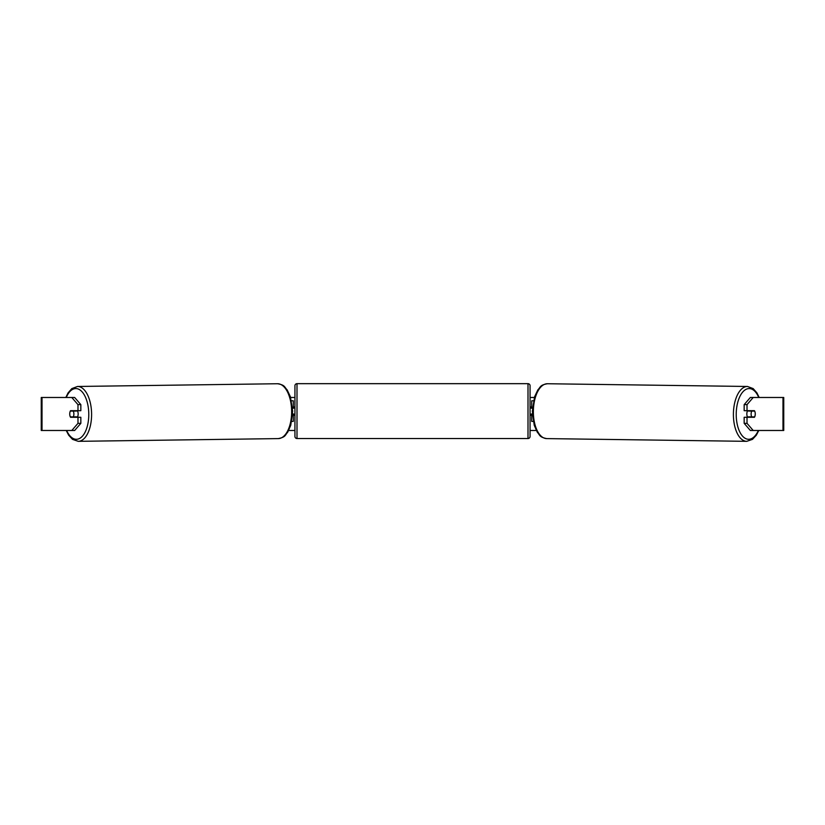 <?xml version="1.0" encoding="UTF-8"?>
<svg xmlns="http://www.w3.org/2000/svg" width="825" height="825" viewBox="0 0 825 825"><rect width="100%" height="100%" fill="white"/><g stroke="black" fill="none" stroke-linecap="round" stroke-linejoin="round"><path stroke-width="1.24" d="M533.497 400.785L531.712 400.785L531.712 407.798L532.476 407.798M533.259 421.41L531.712 421.41L531.712 413.985M532.403 414.397L531.712 414.397M747.667 417.285A4.125 2.062 -89.2 0 1 746.842 413.923A4.125 2.062 -89.2 0 1 747.656 410.685M751.121 413.985A4.125 2.062 -89.2 0 1 751.75 411.097L754.679 411.097A4.125 2.062 -89.2 0 1 755.246 413.985A4.125 2.062 -89.2 0 1 754.627 416.873L751.688 416.873A4.125 2.062 -89.2 0 1 751.121 413.985M748.739 410.685A4.125 2.062 -89.2 0 0 748.533 411.056L751.75 411.097M751.276 410.685A4.125 2.062 -89.2 0 1 751.472 411.056L751.802 411.056M748.729 417.285A4.125 2.062 -89.2 0 1 748.471 416.831L751.688 416.873M748.533 411.056L751.472 411.056M290.627 397.485L294.938 397.485M530.062 397.485L534.373 397.485M288.688 430.485L294.938 430.485M530.062 430.485L536.312 430.485M42.023 397.485L41.25 397.485L41.25 430.485L42.023 430.485L42.023 397.485L74.652 397.485L80.84 404.632L77.983 404.632L71.796 397.485M71.796 430.485L77.983 423.338L80.84 423.338L74.652 430.485L42.023 430.485M782.977 430.485L782.977 397.485L783.75 397.485L783.75 430.485L750.348 430.485L744.16 423.338L744.16 417.285L747.017 417.285L747.017 423.338L753.204 430.485M750.348 397.485L753.204 397.485L747.017 404.632L744.16 404.632L750.348 397.485M782.977 397.485L753.204 397.485M744.16 404.632L744.16 410.685L747.017 410.685L747.017 404.632M755.133 412.541A4.125 2.062 -90 0 1 754.442 417.285L747.017 417.285M747.017 410.685L754.442 410.685A4.125 2.062 -90 0 1 754.679 411.097M744.16 423.338L747.017 423.338M80.84 423.338L80.84 417.285L77.983 417.285L77.983 423.338M77.983 404.632L77.983 410.685L80.84 410.685L80.84 404.632M69.867 412.541A4.125 2.062 -90 0 0 69.733 413.985A4.125 2.062 -90 0 0 70.558 417.285L77.983 417.285M77.983 410.685L70.558 410.685A4.125 2.062 -90 0 0 70.321 411.097A4.125 2.062 -90.8 0 0 69.754 413.985A4.125 2.062 -90.8 0 0 70.372 416.873L73.312 416.873A4.125 2.062 -90.8 0 0 73.879 413.985A4.125 2.062 -90.8 0 0 73.25 411.097L70.321 411.097M293.287 408.21L292.524 407.798M293.287 407.798L293.287 400.785L291.503 400.785M291.741 421.41L293.287 421.41L293.287 413.985M292.597 414.397L293.287 414.397M297 383.666A2.062 2.062 0 0 0 294.938 385.729L294.938 436.466A2.062 2.062 0 0 0 297 438.529L528 438.529A2.062 2.062 0 0 0 530.062 436.466L530.062 385.729A2.062 2.062 0 0 0 528 383.666L297 383.666L297 438.529M532.445 408.21L531.3 408.21L531.3 406.972L530.062 406.972M532.383 413.985L531.3 413.985L531.3 415.222L530.062 415.222M294.938 406.972L293.7 406.972L293.7 408.21L292.555 408.21M292.617 413.985L293.7 413.985L293.7 415.222L294.938 415.222M77.333 417.285A4.125 2.062 -90.8 0 0 78.158 413.923A4.125 2.062 -90.8 0 0 77.344 410.685M73.312 416.873L76.529 416.831A4.125 2.062 -90.8 0 1 76.271 417.285M73.198 411.056L73.528 411.056A4.125 2.062 -90.8 0 1 73.724 410.685M73.25 411.097L76.467 411.056A4.125 2.062 -90.8 0 0 76.261 410.685M76.467 411.056L73.528 411.056M746.738 441.334L546.707 438.601A27.431 13.716 -89.2 0 1 533.363 411.17A27.431 13.716 -89.2 0 1 547.449 383.738L747.491 386.471A27.431 13.716 90.8 0 0 733.404 413.903A27.431 13.716 90.8 0 0 746.738 441.334L752.493 439.354L756.329 435.198L758.783 430.485M758.34 430.485A25.369 12.684 -89.2 0 1 744.243 437.704A25.369 12.684 -89.2 0 1 736.22 413.923A25.369 12.684 -89.2 0 1 744.769 390.122A25.369 12.684 -89.2 0 1 758.732 397.485M528 438.529L528 383.666M78.262 441.334L278.293 438.601A27.431 13.716 -90.8 0 0 291.637 411.17A27.431 13.716 -90.8 0 0 277.551 383.738L77.509 386.471A27.431 13.716 89.2 0 1 91.596 413.903A27.431 13.716 89.2 0 1 78.262 441.334L72.507 439.354L68.671 435.198L66.217 430.485M66.66 430.485A25.369 12.684 -90.8 0 0 80.757 437.704A25.369 12.684 -90.8 0 0 88.78 413.923A25.369 12.684 -90.8 0 0 80.231 390.122A25.369 12.684 -90.8 0 0 66.268 397.485M747.491 386.471L753.184 388.606L756.907 392.865L759.175 397.485M547.449 383.738C539.777 385.069 540.767 386.966 537.869 389.864L534.61 396.732L532.331 411.149L534.229 425.257L537.292 432.207C540.107 435.188 539.076 437.054 546.707 438.601M278.293 438.601C285.924 437.054 284.893 435.188 287.708 432.207L290.771 425.257L292.669 411.149L290.39 396.732L287.131 389.864C284.233 386.966 285.223 385.069 277.551 383.738M77.509 386.471L71.816 388.606L68.093 392.865L65.825 397.485"/></g></svg>
